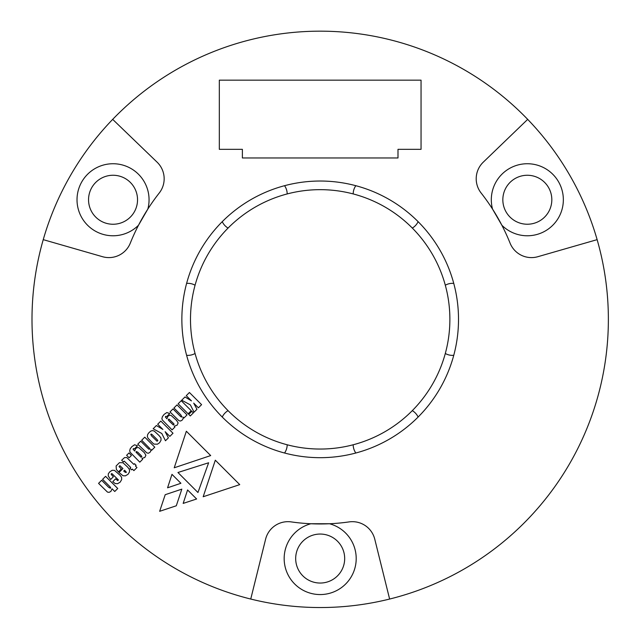 <?xml version="1.0" encoding="UTF-8"?>
<svg xmlns="http://www.w3.org/2000/svg" width="640" height="640" viewBox="0 0 640 640"><rect width="100%" height="100%" fill="white"/><g stroke="black" fill="none" stroke-linecap="round" stroke-linejoin="round"><path stroke-width="0.96" d="M287.184 193.936A129.68 129.68 0 0 1 412.296 410.64A129.68 129.68 0 0 1 195.072 285.224A129.68 129.68 0 0 1 287.184 193.936A14.408 14.408 0 0 0 284.544 185.696M222.256 221.656A14.408 14.408 0 0 0 228.072 228.072M355.824 185.696A14.408 14.408 0 0 0 353.184 193.936M412.296 228.072A14.408 14.408 0 0 0 418.112 221.656M453.76 283.392A14.408 14.408 0 0 0 445.296 285.224M445.296 353.48A14.408 14.408 0 0 0 453.76 355.312M418.112 417.048A14.408 14.408 0 0 0 412.296 410.64M353.184 444.768A14.408 14.408 0 0 0 355.824 453.008M284.544 453.008A14.408 14.408 0 0 0 287.184 444.768M228.072 410.64A14.408 14.408 0 0 0 222.256 417.048M186.616 355.312A14.408 14.408 0 0 0 195.072 353.48M195.072 285.224A14.408 14.408 0 0 0 186.616 283.392M165.472 440.768L168.392 437.848L165.152 431.688L169.848 436.392L173 433.24L160.84 421.08L157.688 424.232L162.912 429.456L156.392 425.528L153.152 428.776L161.8 433.496L165.472 440.768M152.288 442.64L153.928 444.104L157.44 444.192L159.584 442.736L161.024 440.248L160.952 437.944L158.968 435.456L154.36 431.168L152.72 430.576L150.92 431.008L149.048 432.552L147.68 434.432L147.336 436.32L147.928 438.104L152.288 442.64M129.104 457.792L131.432 455.464L128.944 452.984L126.624 455.304L129.104 457.792M133.896 470.616L136.976 467.536L135.448 466L136.128 465.32L134.512 463.696L133.824 464.384L126.8 457.536L124.496 457.608L121.672 460.256L123.304 461.896L124.224 461.12L130.744 467.464L129.968 468.24L131.592 469.856L132.368 469.08L133.896 470.616M151.696 450.264L154.776 447.184L144.76 437.168L141.68 440.248L149.752 448.456L149.656 449.056L149.048 449.304L147.68 448.12L140.744 441.184L137.752 444.176L146.816 452.912L148.376 453.248L150 452.312L150.848 450.928L150.76 449.328L151.696 450.264M139.808 462.152L142.632 459.32L142.024 458.384L144.864 457.448L145.88 455.216L144.344 452.64L138.872 447.704L137.32 447.52L135.608 448.552L134.672 451.032L133.144 449.328L133.304 448.624L134.496 448.8L137.504 445.792L134.584 444.784L131.848 446.656L130.152 448.896L129.704 450.856L130.152 452.312L139.808 462.152M174.224 467.784L186.352 431.24L210.688 455.576L174.224 467.784M167.568 487.8L171.976 474.36L180.904 483.28L167.568 487.8M197.952 492.512L177.944 472.496L208.632 462.768L197.952 492.512M114.752 491.488L117.744 488.496L105.584 476.344L102.592 479.328L109.712 486.448L110.648 487.56L110.464 488.248L108.664 487.312L101.64 480.288L98.56 483.368L107.472 492.104L109.096 492.352L110.896 491.416L112.016 488.752L114.752 491.488M119.024 472.488L122.968 475.744L125.432 475.84L128.008 474.304L129.464 471.984L129.536 469.68L127.736 467.192L122.968 462.744L119.456 462.656L116.104 466L116.376 469.512L118.424 471.896L121.328 468.992L119.024 466.504L119.864 465.664L122.944 468.56L119.024 472.488M159.656 511.312L165.208 494.696L181.832 489.136L176.296 505.784L159.656 511.312M458.512 319.352A138.328 138.328 0 0 1 251.024 439.152A138.328 138.328 0 0 1 251.024 199.56A138.328 138.328 0 0 1 458.512 319.352M138.504 225.232A204.608 204.608 0 0 1 147.832 209.08L138.504 225.232A36.024 36.024 0 0 1 80.392 214.976A36.024 36.024 0 0 1 109.896 163.872A36.024 36.024 0 0 1 147.832 209.08A204.608 204.608 0 0 1 159.24 193.016A23.056 23.056 0 0 0 157.104 162.176L112.688 119.368A288.184 288.184 0 0 1 527.688 119.368L483.264 162.176A23.056 23.056 0 0 0 481.128 193.016A204.608 204.608 0 0 1 501.864 225.232L492.536 209.08A36.024 36.024 0 0 1 530.472 163.872A36.024 36.024 0 0 1 559.976 214.976A36.024 36.024 0 0 1 501.864 225.232A204.608 204.608 0 0 1 510.072 243.136A23.056 23.056 0 0 0 537.84 256.704L597.128 239.648A288.184 288.184 0 0 1 389.624 599.048L374.76 539.176A23.056 23.056 0 0 0 349.128 521.904A204.608 204.608 0 0 1 310.856 523.752L329.512 523.752A36.024 36.024 0 0 1 349.688 579.208A36.024 36.024 0 0 1 290.68 579.208A36.024 36.024 0 0 1 310.856 523.752A204.608 204.608 0 0 1 291.24 521.904A23.056 23.056 0 0 0 265.608 539.176L250.744 599.048A288.184 288.184 0 0 1 43.24 239.648L102.528 256.704A23.056 23.056 0 0 0 130.296 243.136A204.608 204.608 0 0 1 138.504 225.232M112.768 481.656L115.168 483.544L117.56 483.712L120.136 482.176L121.672 479.6L121.6 477.296L119.96 475.152L114.48 470.36L112.176 470.288L109.784 471.824L108.32 473.784L108.232 475.928L110.624 479.512L113.368 476.776L111.24 474.472L111.328 473.696L112.016 473.696L118.408 479.944L117.728 480.632L115.6 478.824L112.768 481.656M194.056 412.184L196.96 409.288L193.712 403.128L198.416 407.824L201.584 404.656L189.424 392.496L186.256 395.672L191.48 400.888L184.976 396.944L181.72 400.208L190.384 404.904L194.056 412.184M188.152 413.808L191.232 410.728L181.216 400.712L178.136 403.792L188.152 413.808M190.296 415.952L193.376 412.872L191.824 411.32L188.744 414.4L190.296 415.952M196.616 498.992L183.168 503.408L187.584 489.96L196.616 498.992M215.312 460.2L239.736 484.624L203.184 496.744L215.312 460.2M172.064 429.888L174.896 427.064L174.28 426.128L177.128 425.192L178.136 422.952L176.584 420.4L171.128 415.448L169.576 415.264L167.872 416.288L166.928 418.776L165.4 417.064L165.56 416.36L166.752 416.544L169.744 413.552L166.84 412.528L164.104 414.4L162.408 416.632L161.872 418.688L162.408 420.056L172.064 429.888M183.952 418L187.032 414.92L177.016 404.904L173.936 407.984L180.712 414.76L181.896 416.816L181.304 417.048L179.936 415.856L173 408.928L170.008 411.912L178.984 420.744L180.624 421.008L182.256 420.056L183.088 418.688L183.016 417.064L183.952 418M124.496 471.8L123.736 471.048L124.584 470.2L126.28 472.072L126.12 472.592L124.496 471.8M141.088 457.264L136.04 452.224L136.224 451.536L137.68 452.136L141.104 455.56L141.856 456.496L141.088 457.264M173.344 425.008L169.328 421.176L168.304 419.968L168.48 419.28L168.984 419.104L173.344 423.312L174.12 424.232L173.344 425.008M157.08 441.272L151.456 435.8L150.76 434.264L151.44 434.088L152.472 434.936L157.008 439.472L157.856 440.496L157.08 441.272M137.536 199.76A24.496 24.496 0 0 0 106.696 176.096A24.496 24.496 0 0 0 91.824 212A24.496 24.496 0 0 0 137.536 199.76M344.68 558.544A24.496 24.496 0 0 0 313.84 534.888A24.496 24.496 0 0 0 322.32 582.952A24.496 24.496 0 0 0 344.68 558.544M551.824 199.76A24.496 24.496 0 0 0 524.136 175.472A24.496 24.496 0 0 0 503.672 206.096A24.496 24.496 0 0 0 551.824 199.76M250.744 599.048A288.184 288.184 0 0 0 389.624 599.048L374.76 539.176M112.688 119.368A288.184 288.184 0 0 0 43.24 239.648L102.528 256.704M597.128 239.648A288.184 288.184 0 0 0 527.688 119.368L483.264 162.176M219.32 80.16L219.32 149.328L242.376 149.328L242.376 157.968L397.992 157.968L397.992 149.328L421.048 149.328L421.048 80.16L219.32 80.16"/></g></svg>
